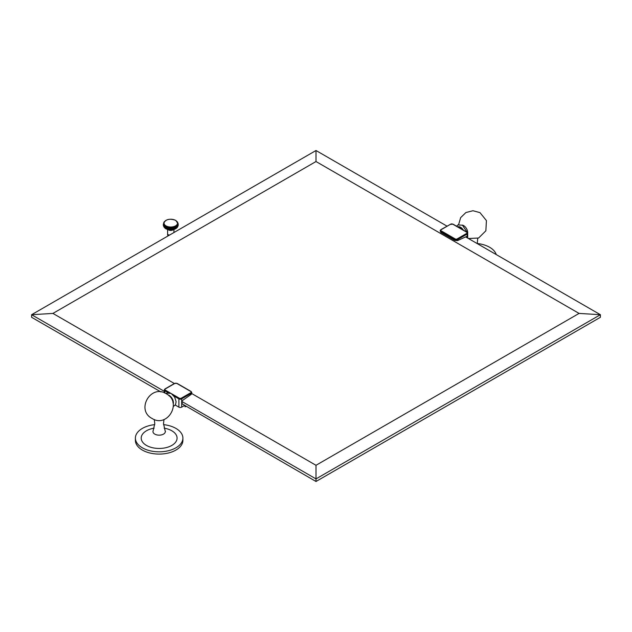 <?xml version="1.0" encoding="UTF-8"?>
<svg xmlns="http://www.w3.org/2000/svg" width="632" height="632" viewBox="0 0 632 632"><rect width="100%" height="100%" fill="white"/><g stroke="black" fill="none" stroke-linecap="round" stroke-linejoin="round"><path stroke-width="0.95" d="M164.304 391.327L31.6 314.712L316 150.511L316 161.531L52.93 313.417L31.6 314.712L31.6 317.288L160.955 391.966M191.796 393.586L316 465.294L579.07 313.417L316 161.531M579.07 313.417L600.4 314.712L600.4 317.288L316 481.489L181.961 403.745M316 150.511L446.974 226.13M465.658 236.913L600.4 314.712L316 478.906L316 481.489M457.56 240.602L457.165 238.912A1.406 0.814 0 0 1 455.174 238.912L454.771 240.437L457.56 240.602L466.827 236.384L466.827 237.593M169.471 235.112A3.168 1.825 180 0 1 168.531 234.733L169.329 235.191M316 465.294L316 478.906L181.961 401.525M175.277 405.065L178.888 407.15A1.967 1.138 180 0 0 181.676 407.15L184.465 405.547M182.198 403.88L181.961 400.846L191.235 394.368L191.812 392.559A1.967 1.138 0 0 1 191.235 393.357L191.235 394.368M186.1 406.487L184.994 406.716L184.994 405.847M52.93 313.417L174.361 383.521M172.986 402.742A5.34 3.089 -120 0 0 169.218 395.924A5.34 3.089 -120 0 0 168.973 395.79M165.489 431.411L165.063 430.589A6.17 3.563 180 0 1 165.086 430.637A6.17 3.563 180 0 1 162.25 434.674A6.17 3.563 180 0 1 154.777 434.113A6.17 3.563 0 0 1 153.197 430.637L154.777 423.551L154.279 419.498M152.991 431.301L153.22 430.589A6.17 3.563 0 0 0 153.197 430.637M154.745 424.633A23.747 13.714 0 0 0 135.39 438.102L135.39 440.37A23.747 13.714 0 0 0 142.342 450.063A23.747 13.714 180 0 0 168.231 453.041A23.747 13.714 180 0 0 182.893 440.37L182.893 438.102A23.747 13.714 180 0 0 175.933 428.409A23.747 13.714 0 0 0 163.538 424.633M135.39 438.102A23.747 13.714 0 0 0 142.342 447.804A23.747 13.714 180 0 0 168.231 450.774A23.747 13.714 180 0 0 182.893 438.102M461.779 229.195A4.748 2.741 -120 0 0 460.538 228.207A4.748 2.741 -120 0 0 459.298 227.773M462.213 225.087A5.743 3.318 60 0 1 463.643 225.608A5.743 3.318 60 0 1 467.68 233.105M496.246 254.578A23.747 13.714 0 0 0 489.658 247.286A23.747 13.714 180 0 0 477.255 243.502M454.771 240.437L440.765 232.347L440.188 230.704A1.967 1.138 0 0 0 440.765 231.51L441.168 230.822L455.174 238.912M168.231 235.831A3.168 1.825 180 0 1 167.606 234.741L167.606 229.558M166.145 228.839A7.118 4.108 180 0 1 165.734 228.618A7.118 4.108 180 0 1 165.355 228.381A7.118 4.108 180 0 1 165.015 228.128A7.118 4.108 180 0 1 164.699 227.86A7.118 4.108 180 0 1 164.431 227.583A7.118 4.108 180 0 1 164.36 227.504A7.118 4.108 180 0 1 164.194 227.291L166.587 229.037A7.118 4.108 180 0 1 166.145 228.839M167.053 229.219A7.118 4.108 180 0 1 166.587 229.037L166.611 228.476L167.535 229.377A7.118 4.108 180 0 1 167.053 229.219L167.053 226.951L166.611 228.476M168.049 229.511A7.118 4.108 180 0 1 167.535 229.377L167.638 228.808L168.57 229.621A7.118 4.108 180 0 1 168.049 229.511L168.049 227.243L167.638 228.808M169.107 229.708A7.118 4.108 180 0 1 168.57 229.621L169.313 229.124L169.66 229.772A7.118 4.108 180 0 1 169.107 229.708L169.107 227.449L168.736 229.045M170.213 229.811A7.118 4.108 180 0 1 169.66 229.772L170.474 229.203L170.774 229.827A7.118 4.108 180 0 1 170.213 229.811L170.213 227.544L169.89 229.179M171.327 229.811A7.118 4.108 180 0 1 170.774 229.827L171.067 229.203L171.888 229.772A7.118 4.108 180 0 1 171.327 229.811L171.327 227.544L171.067 229.203M172.433 229.708A7.118 4.108 180 0 1 171.888 229.772L172.228 229.124L172.97 229.621A7.118 4.108 180 0 1 172.433 229.708L172.433 227.449L172.228 229.124M173.492 229.511A7.118 4.108 180 0 1 172.97 229.621L173.903 228.808L174.005 229.377A7.118 4.108 180 0 1 173.492 229.511L173.492 227.243L173.365 228.942M174.487 229.219A7.118 4.108 180 0 1 174.005 229.377L174.93 228.476L174.953 229.037A7.118 4.108 180 0 1 174.487 229.219L174.432 228.658M175.396 228.839A7.118 4.108 180 0 1 174.953 229.037L175.854 228.057L175.807 228.618A7.118 4.108 180 0 1 175.396 228.839M176.186 228.381A7.118 4.108 180 0 1 175.807 228.618L176.265 227.82L176.186 228.381L176.652 227.56L176.533 228.128A7.118 4.108 180 0 1 176.186 228.381M176.841 227.86A7.118 4.108 180 0 1 176.533 228.128L177.118 227.583A7.118 4.108 180 0 1 176.841 227.86M178.113 225.118L177.695 224.407L177.79 225.774L177.347 225.024L177.347 227.291A7.118 4.108 180 0 1 177.181 227.504A7.118 4.108 180 0 1 177.118 227.583L178.2 225.395L177.869 226.035L177.805 224.091L178.113 225.727L177.545 226.983L178.113 225.727M177.181 221.666A7.118 4.108 0 0 1 177.347 221.879A7.118 4.108 0 0 1 177.545 222.18L177.695 222.488A7.118 4.108 0 0 0 177.545 222.18L178.2 223.894M178.248 224.107L177.892 223.452A7.118 4.108 0 0 0 177.869 223.128L178.2 224.787M177.568 226.082L177.118 225.316A7.118 4.108 0 0 0 177.347 225.024A7.118 4.108 0 0 0 177.545 224.715A7.118 4.108 0 0 0 177.695 224.407A7.118 4.108 0 0 0 177.805 224.091A7.118 4.108 0 0 0 177.869 223.768A7.118 4.108 0 0 0 177.892 223.523A7.118 4.108 0 0 0 177.892 223.452L178.2 225.268M177.971 225.45L177.971 226.058M177.79 225.774L177.79 226.382M177.402 227.212L172.631 229.851L165.813 228.808L164.138 227.212M177.3 226.39L176.841 225.592A7.118 4.108 0 0 0 177.118 225.316L177.3 226.999M176.992 226.675L176.533 225.861A7.118 4.108 0 0 0 176.841 225.592L176.992 227.291M176.652 226.951L176.186 226.122A7.118 4.108 0 0 0 176.533 225.861L176.652 227.56M176.265 227.212L175.807 226.359L175.854 227.449L175.396 226.572A7.118 4.108 0 0 0 175.807 226.351A7.118 4.108 0 0 0 176.186 226.122L176.265 227.82M175.854 227.449L175.854 228.057M174.953 229.037L174.953 226.777A7.118 4.108 0 0 0 175.396 226.572L175.404 228.278M175.404 227.67L174.953 226.777L174.93 228.476M174.93 227.868L174.487 226.951A7.118 4.108 0 0 0 174.953 226.777M174.005 229.377L174.005 227.109L173.903 228.808M174.432 228.049L174.005 227.109A7.118 4.108 0 0 0 174.487 226.951M173.903 228.199L173.492 227.243A7.118 4.108 0 0 0 174.005 227.109M172.97 229.621L172.97 227.354L172.805 229.045M173.365 228.334L172.97 227.354A7.118 4.108 0 0 0 173.492 227.243M172.805 228.436L172.433 227.449A7.118 4.108 0 0 0 172.97 227.354M171.888 229.772L171.888 227.504L171.651 229.179M172.228 228.515L171.888 227.504A7.118 4.108 0 0 0 172.433 227.449M171.651 228.571L171.327 227.544A7.118 4.108 0 0 0 171.888 227.504M170.774 229.827L170.774 227.56L170.474 229.203M171.067 228.594L170.774 227.56A7.118 4.108 0 0 0 171.327 227.544M170.474 228.594L170.213 227.544A7.118 4.108 0 0 0 170.774 227.56M169.66 229.772L169.66 227.504L169.313 229.124M169.89 228.571L169.66 227.504A7.118 4.108 0 0 0 170.213 227.544M169.313 228.515L169.107 227.449A7.118 4.108 0 0 0 169.66 227.504M168.57 229.621L168.57 227.354L168.183 228.942M168.736 228.436L168.57 227.354A7.118 4.108 0 0 0 169.107 227.449M168.183 228.334L168.049 227.243A7.118 4.108 0 0 0 168.57 227.354M167.535 229.377L167.535 227.109L167.117 228.658M167.638 228.199L167.535 227.109A7.118 4.108 0 0 0 168.049 227.243M167.117 228.049L167.053 226.951A7.118 4.108 0 0 0 167.535 227.109M166.587 229.037L166.587 226.777L166.137 228.278M166.611 227.868L166.587 226.777A7.118 4.108 0 0 0 167.053 226.951M166.137 227.67L166.145 226.572L165.687 228.057M165.687 227.449L165.734 226.359L165.276 227.82M165.276 227.212L165.355 226.122L164.897 227.56M164.897 226.951L165.015 225.861L164.549 227.291M164.549 226.675L164.699 225.592L164.241 226.999M164.241 226.39L164.431 225.316L164.194 227.291L163.751 226.382L164.004 224.715L163.57 225.45L164.004 226.983L163.57 226.058M163.972 226.082L164.194 225.024L163.751 225.774M163.57 225.45L163.846 224.407L163.427 225.118L163.846 226.675L163.427 225.727M163.34 225.395L163.743 226.359M163.34 224.787L163.34 225.268M163.293 224.447L163.649 223.452L163.293 224.447M163.743 222.804L163.846 222.488A7.118 4.108 0 0 0 163.743 222.804A7.118 4.108 0 0 0 163.672 223.128L164.004 222.18A7.118 4.108 0 0 0 163.846 222.488L164.004 222.18A7.118 4.108 0 0 1 164.194 221.879A7.118 4.108 0 0 1 164.36 221.666M163.672 223.128A7.118 4.108 0 0 0 163.649 223.452A7.118 4.108 0 0 0 163.656 223.523A7.118 4.108 0 0 0 163.672 223.768A7.118 4.108 0 0 0 163.743 224.091A7.118 4.108 0 0 0 163.846 224.407A7.118 4.108 0 0 0 164.004 224.715A7.118 4.108 0 0 0 164.194 225.024A7.118 4.108 0 0 0 164.431 225.316A7.118 4.108 0 0 0 164.699 225.592A7.118 4.108 0 0 0 165.015 225.861A7.118 4.108 0 0 0 165.355 226.122A7.118 4.108 0 0 0 165.734 226.351A7.118 4.108 0 0 0 166.145 226.572A7.118 4.108 0 0 0 166.587 226.777M440.765 232.347L440.765 231.51L454.771 239.599A1.967 1.138 0 0 0 457.56 239.599L467.119 234.077L467.119 237.758M173.958 396.027L178.888 398.879L178.888 407.15M171.88 393.91L179.291 398.184L178.888 398.879A1.967 1.138 0 0 0 181.676 398.879L181.281 398.184L190.832 392.67L191.235 393.357L181.676 398.879L181.676 407.15M164.881 393.065L164.881 390.789L168.104 392.646M165.284 390.102A1.406 0.814 0 0 1 165.284 388.949L164.881 389.178A1.967 1.138 0 0 0 164.304 389.983A1.967 1.138 0 0 0 164.881 390.789L165.284 390.102L170.371 393.041M174.44 383.663L165.284 388.949M174.835 383.434A1.406 0.814 0 0 1 176.826 383.434L177.229 383.663M191.235 391.753L176.826 383.434M190.832 392.67A1.406 0.814 0 0 0 190.832 391.524M179.291 398.184A1.406 0.814 0 0 0 181.281 398.184M173.231 403.998A5.933 3.429 -120 0 0 169.218 395.442A5.933 3.429 60 0 0 168.009 394.953M154.137 428.156A17.941 10.357 0 0 0 146.458 445.426A17.941 10.357 180 0 0 171.825 445.426A17.941 10.357 180 0 0 171.825 430.779A17.941 10.357 0 0 0 164.146 428.156M463.343 230.103A5.933 3.429 -120 0 0 460.538 227.243A5.933 3.429 60 0 0 457.742 226.864M467.119 232.473L453.112 224.384M466.716 232.244A1.406 0.814 0 0 1 466.716 233.39L467.119 234.077A1.967 1.138 0 0 0 467.696 233.279L467.696 238.09M466.716 233.39L457.165 238.912M441.168 229.669L440.765 229.906A1.967 1.138 0 0 0 440.188 230.704L440.883 229.645L450.719 224.155L441.168 229.669A1.406 0.814 0 0 0 441.168 230.822M450.324 224.384L452.994 224.131L467.001 232.213L467.696 233.279M452.709 224.155A1.406 0.814 0 0 0 450.719 224.155M168.531 235.657L168.531 234.733M168.254 229.724A3.168 1.825 0 0 0 168.531 229.906A3.168 1.825 0 0 0 173.01 229.906A3.168 1.825 0 0 0 173.286 229.724M175.791 228.634A6.739 3.887 180 0 1 166.011 228.784M175.538 220.378A6.739 3.887 0 0 0 166.011 220.378A6.739 3.887 0 0 0 166.011 225.877A6.739 3.887 0 0 0 175.538 225.877A6.739 3.887 0 0 0 175.538 220.378M164.304 392.828L164.304 389.983L164.999 388.925L174.558 383.403L177.11 383.403L191.117 391.492L191.812 392.559M173.381 406.463L175.53 404.646L176.115 401.778L174.685 397.141L171.13 393.42L166.579 393.12L165.947 393.586M166.263 393.76C150.827 383.798 135.643 409.994 152.012 418.439C167.456 428.409 182.64 402.205 166.263 393.76M165.086 430.637L163.506 423.551L163.996 419.498M456.596 226.209L457.908 224.921L462.458 225.221L467.317 232.45M458.619 224.613L460.665 217.613L465.91 212.542L472.957 210.725L479.988 212.636L486.419 220.584L485.866 230.798L478.614 238.011L468.423 238.517M477.263 243.62L477.721 238.367M173.942 232.537L173.942 229.558M177.892 223.523L175.728 220.363C169.463 218.214 165.442 219.265 163.656 223.523"/></g></svg>

